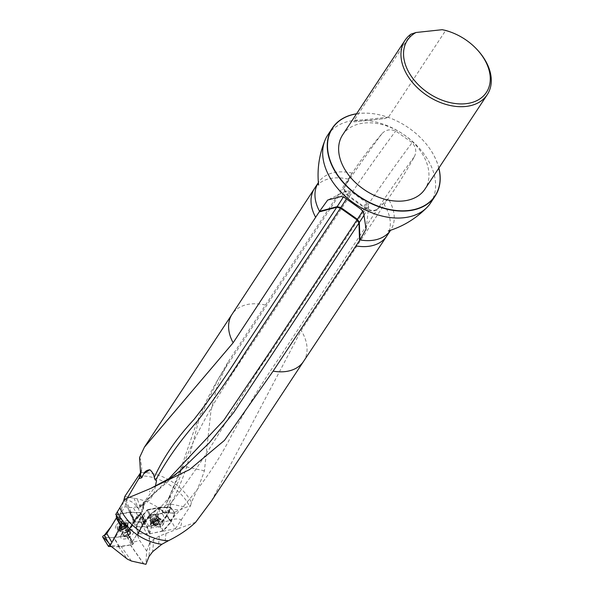 <?xml version="1.0" encoding="UTF-8"?>
<svg xmlns="http://www.w3.org/2000/svg" width="594" height="594" viewBox="0 0 594 594"><rect width="100%" height="100%" fill="white"/><g stroke="black" fill="none" stroke-linecap="round" stroke-linejoin="round"><path stroke-width="0.45" stroke-dasharray="2.97 2.23" d="M195.634 522.26L179.061 528.408C181.63 525.512 182.165 522.534 180.673 519.49C177.057 518.592 173.663 518.859 170.5 520.299C195.396 494.705 215.748 466.416 231.549 435.432C247.193 406.957 263.224 380.962 279.626 357.425L377.628 208.843C388.706 192.196 400.957 174.807 414.374 156.675C405.992 171.881 397.26 185.892 388.179 198.693L301.158 330.494L211.531 500.905M430.576 202.992A61.62 42.337 33.4 0 0 402.45 133.717A61.62 42.337 33.4 0 0 327.702 135.135M414.374 156.675C416.75 151.804 416.008 147.134 412.147 142.664L395.723 131.022C390.213 128.846 385.632 129.737 381.964 133.695C370.723 146.881 360.796 160.038 352.183 173.173L227.888 362.281L217.166 385.914L210.9 411.286L204.41 470.812C200.675 481.608 196.354 492.099 191.439 502.301A42.813 29.418 33.4 0 0 140.607 472.735M124.799 496.45L137.14 498.856C155.19 502.695 167.946 512.659 175.408 528.749L163.439 531.103L170.872 522.267L167.114 516.112L166.35 515.726L170.174 507.573L159.652 507.558L147.512 509.994L140.355 518.503L136.212 527.16L138.276 533.82L137.57 534.407L137.608 535.632L142.515 525.378L149.48 539.159L149.45 543.673L150.26 542.136L153.794 539.293L159.37 536.055L179.061 528.408M139.59 457.491L139.709 457.417C140.451 459.221 141.134 462.882 141.751 468.384L140.711 472.557M124.695 499.302C130.554 500.482 134.586 503.036 136.798 506.979L137.207 507.543C138.521 508.59 139.924 508.026 141.431 505.843L143.429 504.016L143.889 504.454L141.981 505.546L133.242 507.543L127.673 507.454L124.97 506.608L119.988 514.612L128.393 535.179L133.308 543.733L132.804 544.535L121.087 546.25L110.18 545.596M115.726 514.463L129.447 512.206A1.574 0.802 -29.9 0 1 129.774 512.184L140.384 512.585A1.574 0.802 -29.9 0 1 140.941 512.845A1.574 0.802 -29.9 0 1 140.956 513.313L140.704 513.743A1.574 0.802 -29.9 0 1 139.397 514.59A2.762 1.411 150.1 0 0 136.858 516.416L127.287 531.771A2.762 1.411 150.1 0 0 127.109 532.996A2.762 1.411 150.1 0 0 127.205 533.122L133.086 542.805A1.574 0.802 -29.9 0 1 133.412 543.035A1.574 0.802 -29.9 0 1 133.308 543.733M132.804 544.535L131.452 542.597L139.716 540.51L146.629 551.069L145.931 564.3M137.608 535.632L139.716 540.51M131.452 542.597L128.393 535.179M119.988 514.612L123.537 501.336M136.538 526.633L145.857 526.648L159.133 524.294L166.35 515.726M163.439 531.103L159.935 524.68L159.133 524.294M170.872 522.267L175.074 513.431L172.342 513.127L190.696 505.368L189.909 506.764A43.258 29.722 33.4 0 0 138.35 475.95M175.408 528.749L189.909 506.764M191.439 502.301L190.696 505.368M356.563 113.766A61.62 42.337 -146.6 0 1 389.04 117.664A61.62 42.337 -146.6 0 1 422.49 139.731A61.62 42.337 -146.6 0 1 438.855 168.043M356.519 113.833A61.427 42.204 -146.6 0 1 389.1 117.686A61.427 42.204 -146.6 0 1 422.445 139.679A61.427 42.204 -146.6 0 1 438.81 168.117M342.656 134.853A49.287 33.865 -146.6 0 1 383.234 124.881A49.287 33.865 -146.6 0 1 424.458 157.648A49.287 33.865 -146.6 0 1 424.94 189.137M410.974 34.155L353.779 120.857L353.942 121.867L384.86 118.562L388.491 117.144L445.686 30.443M450.378 31.957A49.287 33.865 -146.6 0 1 477.131 49.606M140.956 513.313A17.746 9.044 -29.9 0 0 142.337 509.793L143.429 504.016L143.889 504.454L143.258 507.766L141.981 505.546M127.324 498.121L124.97 506.608M149.45 543.673L146.629 551.069M149.48 539.159L150.067 532.365L152.487 522.572L159.103 508.91L158.591 509.674L158.405 509.303L160.885 506.786L158.212 508.471A17.746 8.257 153.2 0 0 150.111 514.931L145.5 520.389A17.746 8.257 153.2 0 0 143.451 523.477L150.661 515.711L147.943 510.06L159.957 507.655L163.127 512.704L160.358 513.765L150.661 515.711M158.212 508.471L160.766 507.016C158.925 509.912 158.791 512.154 160.358 513.765M138.276 533.82L143.043 524.331M122.008 523.73L134.868 521.614A1.574 0.802 -29.9 0 1 135.187 521.591L145.797 521.992A1.574 0.802 -29.9 0 1 146.362 522.26A1.574 0.802 -29.9 0 1 144.81 523.997A2.762 1.411 150.1 0 0 142.27 525.824L132.7 541.186A2.762 1.411 150.1 0 0 132.529 542.404A2.762 1.411 150.1 0 0 133.086 542.805A2.762 1.411 -29.9 0 1 132.529 542.404A2.762 1.411 -29.9 0 1 132.7 541.186L142.27 525.824A2.762 1.411 -29.9 0 1 143.429 524.673L144.847 522.401L134.92 522.022L123.344 523.901L121.599 525.839L116.751 517.775M125.69 536.835A3.943 2.012 150.1 0 0 130.324 534.006A3.943 2.012 150.1 0 0 130.576 532.261A3.943 2.012 150.1 0 0 126.151 532.484A3.943 2.012 150.1 0 0 123.738 536.196A3.943 2.012 150.1 0 0 125.69 536.835M142.449 525.066L140.043 519.008L142.27 525.356M167.018 516.268L159.935 524.68M154.73 515.02A3.453 1.604 -26.8 0 1 156.43 515.555A3.453 1.604 -26.8 0 1 154.076 518.547A3.453 1.604 -26.8 0 1 150.267 518.666A3.453 1.604 -26.8 0 1 150.505 517.419A3.453 1.604 -26.8 0 1 154.73 515.02M136.212 527.16L139.969 519.156M140.043 519.008L140.355 518.503M140.154 518.881L147.238 510.469L149.955 516.112M175.074 513.431L170.983 507.929L167.196 515.993L171.057 521.985M172.342 513.127L165.719 512.355L163.127 512.704M163.424 512.548L160.328 507.618L170.738 507.625L174.829 513.127M147.943 510.06L147.512 509.994M160.328 507.618L159.652 507.558M170.983 507.929L170.174 507.573M175.067 513.201L170.738 507.625M180.814 470.314L153.371 494.178L141.216 506.081L137.207 507.543M137.749 507.135L136.798 506.979M142.657 504.276L155.353 486.404M141.565 505.635L168.035 479.588M180.754 470.366L138.209 506.986M149.814 491.134L149.369 491.802L149.814 491.134A9.86 3.349 143.4 0 1 149.369 491.802M351.834 173.715L344.862 186.405L218.139 379.195L198.842 420.144L186.783 466.639C182.677 478.994 177.376 491.461 170.857 504.031L186.056 507.254M204.41 470.812L184.006 466.401L180.576 469.386L180.034 473.01L168.102 499.665L170.233 496.153L158.695 509.518M180.034 473.01L180.487 471.97C199.673 421.25 228.415 379.373 259.355 333.041L349.161 196.896L365.585 208.539L269.468 354.247C236.568 400.118 208.917 457.194 167.256 507.521L163.335 515.139C160.432 511.746 157.677 513.387 155.086 520.069C154.566 526.789 156.957 528.712 162.273 525.831L164.241 521.955L170.5 520.299M167.256 507.521L171.005 498.626L170.233 496.153M162.793 512.978C162.392 510.721 163.253 508.234 165.37 505.509L168.102 499.665M169.572 512.54L169.594 509.11L165.719 512.355M165.37 505.509L167.939 504.18L170.322 505.39L169.594 509.11M164.241 521.955L163.335 515.139M169.646 509.08L179.559 510.008M167.939 504.18L170.857 504.031M180.487 471.97L180.576 469.386M166.669 502.762L177.428 483.494L181.185 474.138L180.064 470.775L167.463 501.017M151.002 522.141A5.621 2.614 153.2 0 0 150.505 523.351A5.621 2.614 153.2 0 0 150.624 524.175A5.621 2.614 153.2 0 0 156.816 523.975A5.621 2.614 153.2 0 0 160.655 519.111A5.621 2.614 153.2 0 0 160.061 518.517A5.621 2.614 153.2 0 0 155.413 518.881A5.621 2.614 153.2 0 0 151.002 522.141M151.567 523.262A5.621 2.614 153.2 0 0 151.188 525.296A5.621 2.614 153.2 0 0 157.388 525.096A5.621 2.614 153.2 0 0 161.219 520.233A5.621 2.614 153.2 0 0 156.771 519.72A5.621 2.614 153.2 0 0 151.567 523.262M153.274 522.208L154.425 524.48L153.66 524.146L154.945 524.896A3.304 1.537 -26.8 0 1 153.245 524.146A3.304 1.537 -26.8 0 1 154.418 522.26A3.304 1.537 -26.8 0 1 154.566 522.141A3.304 1.537 -26.8 0 1 156.861 521.02A3.304 1.537 -26.8 0 1 157.588 520.886A3.304 1.537 -26.8 0 1 159.289 521.636A3.304 1.537 -26.8 0 1 157.967 523.641A3.304 1.537 -26.8 0 1 154.945 524.896L157.046 523.782L155.895 521.51L157.128 520.21A2.547 1.181 -26.8 0 1 155.197 521.658A2.547 1.181 -26.8 0 1 153.096 521.881L153.207 522.356L155.895 521.51M153.245 524.146L152.472 521.881L153.631 524.175L153.245 524.146L154.15 522.505L156.861 521.02M153.044 520.27L154.15 522.505L154.566 522.141L154.143 522.512L152.933 520.656A2.547 1.181 153.2 0 0 153.096 521.881L152.51 521.866M153.259 522.23L154.945 524.896M155.539 518.77L156.697 521.064L157.87 520.997L156.853 518.51L154.863 519.208A2.547 1.181 -26.8 0 1 155.487 519A2.547 1.181 -26.8 0 1 156.957 518.985A2.547 1.181 -26.8 0 1 157.128 520.21L158.019 519.074L156.779 518.829M157.588 520.886L156.801 518.636M156.786 518.666L157.93 520.938L159.289 521.636L157.967 523.641L157.046 523.782M157.588 518.985L159.289 521.636M157.076 520.648L158.234 522.943L157.967 523.641M157.016 520.596L158.204 522.913L157.054 520.641M157.076 523.811L155.918 521.517L157.076 523.811M155.673 524.391L154.514 522.096M153.556 523.411L152.406 521.138L152.933 520.656A2.547 1.181 -26.8 0 1 153.601 519.95A2.547 1.181 -26.8 0 1 154.863 519.208L152.91 520.188L154.15 522.505M158.843 522.015L157.685 519.72M155.301 521.643L154.165 519.364M153.527 523.44L152.472 521.881M130.145 533.702A3.943 2.012 -29.9 0 1 126.641 536.271A3.943 2.012 -29.9 0 1 123.559 535.892A3.943 2.012 -29.9 0 1 125.98 532.179A3.943 2.012 -29.9 0 1 130.398 531.957A3.943 2.012 -29.9 0 1 130.145 533.702M129.626 533.516A3.453 1.76 -29.9 0 1 126.559 535.766A3.453 1.76 -29.9 0 1 123.864 535.432A3.453 1.76 -29.9 0 1 125.98 532.187A3.453 1.76 -29.9 0 1 129.848 531.986A3.453 1.76 -29.9 0 1 129.626 533.516M127.346 526.403A5.621 2.866 -29.9 0 1 118.748 530.197A5.621 2.866 -29.9 0 1 117.961 529.521A5.621 2.866 -29.9 0 1 121.406 524.235A5.621 2.866 -29.9 0 1 127.703 523.915A5.621 2.866 -29.9 0 1 127.903 524.933A5.621 2.866 -29.9 0 1 127.346 526.403M126.737 525.341A5.621 2.866 -29.9 0 1 121.74 529.002A5.621 2.866 -29.9 0 1 117.352 528.46A5.621 2.866 -29.9 0 1 120.797 523.173A5.621 2.866 -29.9 0 1 127.094 522.854A5.621 2.866 -29.9 0 1 126.737 525.341M123.775 526.477L120.79 527.732A3.304 1.685 150.1 0 0 123.775 526.477A3.304 1.685 150.1 0 0 125.141 524.279A3.304 1.685 150.1 0 0 123.522 523.344A3.304 1.685 150.1 0 0 120.545 524.606A3.304 1.685 150.1 0 0 119.179 526.796A3.304 1.685 150.1 0 0 120.79 527.732L121.555 529.388A2.547 1.299 150.1 0 0 123.604 529.247L121.651 529.945L121.711 529.536M125.46 528.207L124.198 526.046L125.527 528.237L123.604 529.247A2.547 1.299 -29.9 0 0 125.534 527.71A2.547 1.299 150.1 0 0 125.423 526.321A2.547 1.299 150.1 0 0 123.381 526.462A2.547 1.299 150.1 0 0 121.451 527.999A2.547 1.299 150.1 0 0 121.555 529.388L120.56 529.291L121.451 527.479L124.057 526.009L125.334 525.764L125.423 526.321L126.425 526.425L125.416 528.163M125.445 528.192L124.205 526.046L125.141 524.279L123.522 523.344L121.421 524.405L122.676 526.588L121.436 524.428L120.545 524.606L120.278 525.348L121.57 527.554M122.943 529.677L121.681 527.546L122.921 529.707M125.141 524.279L124.035 523.797L125.267 525.95M125.282 525.92L123.522 523.344M121.451 527.479L120.174 525.259L119.179 526.796L120.99 529.343M119.179 526.796L120.953 529.358M120.79 527.732L119.75 527.197M121.718 529.766L120.478 527.621L121.696 529.789M119.639 526.358L120.886 528.526M121.54 527.524L120.3 525.371L121.518 527.509M122.817 523.841L124.057 526.009M125.995 526.366L124.762 524.22L126.032 526.351M124.851 525.022L126.099 527.19M123.047 526.967L124.309 529.135M149.77 533.813L163.179 530.865L170.678 521.955L174.866 513.149L163.602 512.83L150.527 515.421L142.322 524.732L138.105 533.709L149.77 533.813L147.008 526.989L158.962 524.591L162.474 531.266M163.179 530.865L159.667 524.19L166.721 515.807L170.678 521.955M170.857 521.681L166.899 515.533L170.671 507.506L174.866 513.149M174.621 512.845L170.426 507.209L160.068 507.194L163.602 512.83M163.231 512.874L159.689 507.231L147.735 509.63L150.527 515.421M149.814 515.822L147.03 510.031L139.976 518.414L142.322 524.732L150.327 515.481L163.602 512.83L174.896 513.023L170.678 521.955L162.667 531.207L149.391 533.858L138.098 533.657L142.322 524.732M142.137 525.007L139.798 518.688L136.026 526.715L138.127 533.538M138.372 533.843L136.271 527.012L146.636 527.027L149.391 533.858M157.662 516.654A5.227 2.428 153.2 0 0 157.893 516.245A5.227 2.428 153.2 0 0 155.554 513.929A5.227 2.428 153.2 0 0 149.488 516.995A5.227 2.428 153.2 0 0 149.955 520.255A5.227 2.428 153.2 0 0 157.662 516.654M159.689 507.231L160.068 507.194M159.667 524.19L158.962 524.591M147.008 526.989L146.636 527.027M147.03 510.031L147.735 509.63M162.437 522.713A7.195 3.349 -26.8 0 1 154.009 527.658A7.195 3.349 -26.8 0 1 150.237 524.532A7.195 3.349 -26.8 0 1 161.174 519.015A7.195 3.349 -26.8 0 1 162.437 522.713M157.41 517.174A4.633 2.153 -26.8 0 1 150.579 520.366A4.633 2.153 -26.8 0 1 149.45 519.668A4.633 2.153 -26.8 0 1 152.613 515.651A4.633 2.153 -26.8 0 1 157.722 515.488A4.633 2.153 -26.8 0 1 157.618 516.81A4.633 2.153 -26.8 0 1 157.41 517.174M159.296 520.908A4.633 2.153 153.2 0 0 159.608 519.23A4.633 2.153 153.2 0 0 158.487 518.532A4.633 2.153 153.2 0 0 151.448 522.081A4.633 2.153 153.2 0 0 151.336 523.411A4.633 2.153 153.2 0 0 155.004 523.826A4.633 2.153 153.2 0 0 159.296 520.908M116.134 525.519A7.195 3.668 150.1 0 0 117.968 529.885A7.195 3.668 150.1 0 0 128.022 524.101A7.195 3.668 150.1 0 0 124.517 520.366A7.195 3.668 150.1 0 0 116.134 525.519M116.186 516.617A2.762 1.411 -29.9 0 1 116.543 516.936A2.762 1.411 -29.9 0 1 116.624 517.515L116.186 516.617M104.247 535.343L106.311 537.459L112.474 537.696L126.314 535.729L127.636 533.605L117.515 514.493L116.55 516.038L117.515 514.493L129.618 512.496L140.555 512.874C141.558 513.342 141.224 514.01 139.56 514.879A2.762 1.411 -29.9 0 0 137.028 516.706L127.458 532.068A2.762 1.411 -29.9 0 0 127.279 533.286A2.762 1.411 -29.9 0 0 127.636 533.605L126.314 535.729L114.204 537.726A1.574 0.802 150.1 0 1 113.885 537.748L103.267 537.347A1.574 0.802 150.1 0 1 102.71 537.08M143.778 519.23L145.033 522.089L143.978 523.782L143.778 519.23L141.142 513.186L140.555 512.874L144.78 522.393M118.733 519.55L117.515 514.493M121.198 525.222L121.599 525.839A2.762 1.411 -29.9 0 1 121.785 526.054A2.762 1.411 -29.9 0 1 121.614 527.272L112.043 542.634A2.762 1.411 -29.9 0 1 111.36 543.413M121.376 534.63A7.195 3.668 -29.9 0 1 131.096 529.454A7.195 3.668 -29.9 0 1 132.7 534.177A7.195 3.668 -29.9 0 1 124.332 538.996A7.195 3.668 -29.9 0 1 121.05 535.239A7.195 3.668 -29.9 0 1 121.376 534.63M111.145 546.562L119.127 546.866A1.574 0.802 150.1 0 0 119.446 546.844L131.556 544.846A1.574 0.802 150.1 0 0 133.019 544.089A1.574 0.802 150.1 0 0 133.412 543.035A1.574 0.802 150.1 0 0 133.086 542.805L131.044 538.914C133.42 543.703 131.846 542.641 126.314 535.729L131.556 544.846M143.978 523.782L143.429 524.673M143.948 523.834L139.56 514.879M127.636 533.605L128.876 535.484M122.334 532.58A4.633 2.361 150.1 0 0 122.126 532.966A4.633 2.361 150.1 0 0 122.037 534.63A4.633 2.361 150.1 0 0 127.235 534.362A4.633 2.361 150.1 0 0 130.071 530.004A4.633 2.361 150.1 0 0 128.594 529.239A4.633 2.361 150.1 0 0 122.334 532.58M119.29 527.286A4.633 2.361 -29.9 0 1 123.411 524.264A4.633 2.361 -29.9 0 1 127.027 524.71A4.633 2.361 -29.9 0 1 126.945 526.373A4.633 2.361 -29.9 0 1 120.471 530.1A4.633 2.361 -29.9 0 1 118.993 529.336A4.633 2.361 -29.9 0 1 119.29 527.286M303.549 361.404L303.571 361.375A42.813 29.418 33.4 0 0 301.158 330.494M386.776 236.048A43.258 29.722 33.4 0 0 384.236 204.678M388.283 230.984L390.585 230.264A43.258 29.722 33.4 0 0 390.718 230.064A43.258 29.722 33.4 0 0 388.179 198.693L377.628 208.843C374.524 211.226 370.626 210.944 365.941 207.997L349.517 196.354C361.137 178.697 382.187 148.923 395.723 131.022M381.964 133.695C371.428 147.758 353.445 173.285 345.218 185.87C343.778 189.434 345.211 192.931 349.517 196.354L349.161 196.896C344.862 193.466 343.429 189.969 344.862 186.405L352.183 173.173A43.258 29.722 33.4 0 0 318.495 182.425A43.258 29.722 33.4 0 0 318.369 182.625L318.614 185.031M165.926 533.271L165.08 542.448M348.24 179.158A43.258 29.722 33.4 0 0 314.553 188.409M265.251 305.026A42.813 29.418 33.4 0 0 232.091 314.226L232.076 314.248M140.748 473.314L141.751 468.384M140.704 513.743A17.746 9.044 -29.9 0 1 137.801 517.374A1.975 0.817 44.4 0 0 138.365 517.277A1.975 0.817 44.4 0 0 138.216 516.193A19.721 10.053 150.1 0 0 143.258 507.766A1.975 1.552 10.7 0 1 143.429 508.687L144.32 503.972M142.337 509.793A1.975 1.552 10.7 0 0 143.429 508.687L138.365 517.277L135.098 521.354A1.975 1.225 31.9 0 0 135.009 520.203L127.673 507.454M137.801 517.374A21.688 11.056 150.1 0 0 134.274 521.784L127.205 533.122M127.361 532.476L135.009 520.203A19.721 10.053 -29.9 0 1 138.216 516.193L133.242 507.543M134.274 521.784A1.975 1.225 31.9 0 0 135.098 521.354L127.725 533.182M118.436 546.354L127.368 559.132M131.43 561.04L121.087 546.25M130.324 544.876L143.689 564.003M143.904 564.033L130.494 544.854M124.124 499.138L137.273 530.576M137.036 526.618L124.658 497.03M133.925 498.114L145.857 526.648M148.641 526.358L137.14 498.856M388.491 117.144L353.779 120.857M143.451 523.477A1.975 1.492 25.6 0 0 142.456 524.183A1.975 1.492 25.6 0 0 142.515 525.378A19.721 9.17 -26.8 0 1 144.795 521.94L150.067 532.365M150.111 514.931A1.975 1.181 -139.8 0 0 149.391 515.213L158.026 508.308L158.405 509.303A19.721 9.17 -26.8 0 0 149.406 516.483A1.975 1.181 -139.8 0 1 149.391 515.213L144.788 520.671A1.975 1.181 -139.8 0 0 144.795 521.94L149.406 516.483L152.487 522.572M137.548 534.452L142.456 524.183L144.788 520.671A1.975 1.181 -139.8 0 1 145.5 520.389M153.794 539.293L152.658 551.685M159.37 536.055L158.39 546.747M150.26 542.136L148.931 556.645M139.397 514.59L144.81 523.997M140.384 512.585L145.797 521.992M129.774 512.184L135.187 521.591M129.447 512.206L134.868 521.614M364.048 215.177A58.271 2.072 125.3 0 0 368.711 206.861A58.271 2.072 125.3 0 0 363.506 212.214M362.852 210.84A60.321 2.138 125.3 0 0 367.033 203.014A60.321 2.138 125.3 0 0 361.167 209.385M346.295 199.057A60.321 2.138 125.3 0 0 350.46 191.261A60.321 2.138 125.3 0 0 344.594 197.631M343.429 196.852A58.271 2.072 125.3 0 0 346.272 190.956A58.271 2.072 125.3 0 0 341.283 196.466M387.823 199.235L377.272 209.385C374.161 211.754 370.262 211.471 365.585 208.539L365.941 207.997C376.158 192.33 400.037 158.568 412.147 142.664M162.273 525.831A16.053 0.653 -54.4 0 1 163.714 523.722M171.02 504.054A15.912 7.083 -84.6 0 0 170.322 505.39M150.869 518.146A3.453 1.604 -26.8 0 1 154.069 515.971A3.453 1.604 -26.8 0 1 156.801 516.283A3.453 1.604 -26.8 0 1 154.44 519.275A3.453 1.604 -26.8 0 1 150.638 519.394A3.453 1.604 -26.8 0 1 150.869 518.146M151.225 519.75A3.98 1.849 153.2 0 0 150.869 520.604A3.98 1.849 153.2 0 0 155.338 521.049A3.98 1.849 153.2 0 0 157.633 517.188A3.98 1.849 153.2 0 0 154.343 517.441A3.98 1.849 153.2 0 0 151.225 519.75M153.341 523.203A3.549 1.648 153.2 0 0 156.504 524.599A3.549 1.648 153.2 0 0 158.962 520.871A3.549 1.648 153.2 0 0 153.341 523.203M155.68 524.346L154.537 522.074M158.798 522.007L157.648 519.735M158.702 521.272L157.551 519M156.675 521.072L155.524 518.8M127.673 530.115A3.453 1.76 150.1 0 0 127.888 528.586A3.453 1.76 150.1 0 0 124.02 528.779A3.453 1.76 150.1 0 0 121.911 532.031A3.453 1.76 150.1 0 0 124.606 532.358A3.453 1.76 150.1 0 0 127.673 530.115M127.25 528.615A3.98 2.027 -29.9 0 1 121.161 531.303A3.98 2.027 -29.9 0 1 123.04 527.078A3.98 2.027 -29.9 0 1 127.643 527.576A3.98 2.027 -29.9 0 1 127.25 528.615M125.007 525.341A3.549 1.812 -29.9 0 1 119.461 527.68A3.549 1.812 -29.9 0 1 122.008 523.596A3.549 1.812 -29.9 0 1 125.007 525.341M119.684 526.366L120.924 528.511M122.81 523.886L124.042 526.032M121.458 524.45L122.698 526.603M124.822 525.059L126.062 527.205M123.344 523.901L117.515 514.508M121.614 527.272L120.827 525.905M134.92 522.022L129.938 512.474M108.516 546.465L103.267 537.347M119.127 546.866L113.885 537.748M119.446 546.844L114.204 537.726M134.6 522.044L129.618 512.496M353.942 121.867L384.86 118.555M141.654 470.099L140.637 475.111M146.362 522.26L140.941 512.845M131.044 538.914L127.703 533.115M366.09 229.091L368.711 206.861L367.033 203.014L350.46 191.261L346.272 190.956L327.888 199.94M142.931 505.093L149.532 500.014L153.861 493.866L156.564 480.583M180.576 469.394L194.238 429.856C200.72 411.954 208.687 395.069 218.132 379.202L227.896 362.281M150.267 518.666L150.869 520.604L150.505 523.351M156.43 515.555L157.633 517.188L160.061 518.517M150.624 524.175L151.188 525.296M160.655 519.111L161.219 520.233M153.207 522.356L154.41 524.74M155.487 519L153.601 519.95M153.282 522.037L154.373 524.198M158.338 523.039L157.15 520.678M159.259 521.517L158.019 519.074M158.056 520.893L156.853 518.51M154.098 522.549L152.91 520.188M153.274 524.25L152.042 521.799M129.848 531.986L127.888 528.586L127.903 524.933M123.864 535.432L121.911 532.031L118.748 530.197M127.703 523.915L127.094 522.854M117.961 529.521L117.352 528.46M121.651 529.945L120.352 527.687M119.231 526.982L120.56 529.291M124.101 524.153L125.267 526.173M124.035 523.514L125.334 525.764M125.096 524.116L126.425 526.425M124.257 526.017L125.527 528.237M159.608 519.23L157.722 515.488M151.336 523.411L149.45 519.668M151.448 522.081L150.237 524.532M158.487 518.532L161.174 519.015M136.004 526.878L138.105 533.709M170.671 507.298L174.866 512.934M157.618 516.81L157.893 516.245M150.579 520.366L149.955 520.255M121.785 526.054L116.543 516.936M118.993 529.336L122.037 534.63M127.027 524.71L130.071 530.004M122.126 532.966L121.05 535.239M128.594 529.239L131.096 529.454M126.945 526.373L128.022 524.101M120.471 530.1L117.968 529.885"/><path stroke-width="0.89" d="M359.526 240.518L358.969 223.01L359.363 222.408L359.919 239.917L273.121 371.131A42.813 29.418 33.4 0 0 303.534 361.427L211.531 500.905L195.634 522.26C188.409 529.143 179.336 535.291 168.429 540.703A42.813 29.418 33.4 0 1 119.869 507.773L115.726 514.463L122.008 523.73L110.18 545.596L127.368 559.132L131.43 561.04L145.931 564.3L148.931 556.645L152.658 551.685L161.82 544.312L168.429 540.703M273.121 371.131L224.458 440.392L189.59 469.602L150.742 488.409L124.695 499.302L119.869 507.773M332.284 128.185L327.702 135.135A61.62 42.337 33.4 0 0 325.059 140.132A61.62 42.337 33.4 0 0 328.296 174.495A61.62 42.337 33.4 0 0 376.084 214.308A61.62 42.337 33.4 0 0 427.019 207.388A61.62 42.337 33.4 0 0 430.576 202.992L435.157 196.05A61.62 42.337 -146.6 0 1 384.429 208.516A61.62 42.337 -146.6 0 1 332.885 167.553A61.62 42.337 -146.6 0 1 332.284 128.185A61.62 42.337 -146.6 0 1 356.563 113.766M355.977 245.901A43.258 29.722 33.4 0 0 386.739 236.093A43.258 29.722 33.4 0 0 386.776 236.048L390.585 230.264A43.258 29.722 33.4 0 1 359.919 239.917L366.09 229.091L363.506 212.214L361.167 209.385L344.594 197.631L341.283 196.466L327.695 200.037L319.579 211.323L337.147 206.66A58.271 2.072 125.3 0 0 343.429 196.852M232.091 314.226A42.813 29.418 33.4 0 0 232.054 314.278L314.523 188.454A43.258 29.722 33.4 0 1 314.553 188.409L318.369 182.625A43.258 29.722 33.4 0 0 318.919 210.061A43.258 29.722 33.4 0 0 319.579 211.323L233.138 342.775L144.401 447.193L139.59 457.491L140.637 475.111M140.711 472.557L124.799 496.45L123.537 501.336M117.278 511.731A43.258 29.722 33.4 0 0 161.82 544.312M438.855 168.043A61.62 42.337 -146.6 0 1 435.157 196.05M438.81 168.117A61.427 42.204 -146.6 0 1 402.16 210.833A61.427 42.204 -146.6 0 1 333.123 167.411A61.427 42.204 -146.6 0 1 356.519 113.833M476.685 49.131L477.131 49.606A49.287 33.865 -146.6 0 1 486.783 63.172A49.287 33.865 -146.6 0 1 487.266 94.654L424.94 189.137A49.287 33.865 -146.6 0 1 365.147 190.266A49.287 33.865 -146.6 0 1 342.656 134.853L404.974 40.377A49.287 33.865 -146.6 0 1 410.974 34.155L416.015 32.499L442.218 29.7A47.32 32.514 -146.6 0 1 450.995 32.187A47.32 32.514 -146.6 0 1 476.685 49.131A47.32 32.514 -146.6 0 1 478.229 99.903A47.32 32.514 -146.6 0 1 416.698 83.041A47.32 32.514 -146.6 0 1 416.015 32.499M487.266 94.654A49.287 33.865 -146.6 0 1 427.472 95.783A49.287 33.865 -146.6 0 1 404.974 40.377M442.218 29.7L445.686 30.443A49.287 33.865 -146.6 0 1 450.378 31.957L450.995 32.187M143.807 473.656C144.884 471.428 146.896 470.121 149.844 469.743L143.807 473.656L141.81 477.71L140.466 475.764L127.324 498.121M155.353 486.404L156.556 480.583L155.836 479.855C155.413 480.561 154.878 479.752 154.232 477.435C163.454 457.343 176.641 438.105 193.785 419.72C210.335 398.715 226.411 375.772 242.01 350.876L337.147 206.66L340.822 207.536L357.402 219.29A60.321 2.138 125.3 0 0 362.852 210.84M168.035 479.588L223.841 420.203L268.852 353.512L357.009 219.884L340.429 208.138L246.087 351.151C230.576 375.742 214.575 398.812 198.069 420.359C180.828 439.812 166.751 459.645 155.836 479.855M364.048 215.177A58.271 2.072 125.3 0 1 359.363 222.408L357.402 219.29L357.009 219.884L358.969 223.01L233.932 412.147L209.296 442.849L180.814 470.314L171.703 477.205L150.735 488.402M149.851 469.743C152.42 471.963 153.876 474.524 154.232 477.435M141.81 477.71L138.989 478.653M108.472 542.664L104.262 535.343L111.085 526.633L116.624 517.515A2.762 1.411 -29.9 0 1 116.365 518.154L106.794 533.516A2.762 1.411 -29.9 0 1 104.262 535.343A1.574 0.802 150.1 0 0 102.71 537.08L108.516 546.465L109.838 544.342L108.472 542.664C103.913 537.243 102.784 536.753 105.079 541.201M116.186 516.617L116.55 516.038L116.186 516.617L117.567 519.297L118.733 519.55M111.36 543.413A2.762 1.411 -29.9 0 1 109.838 544.342M108.516 546.465L111.145 546.562M386.739 236.093L303.534 361.427A42.813 29.418 33.4 0 0 303.571 361.375M314.523 188.454A43.258 29.722 33.4 0 0 315.637 217.3M144.387 447.178L232.076 314.248A42.813 29.418 33.4 0 0 233.138 342.775M139.234 478.237L140.243 473.292M319.186 211.917L336.753 207.254L340.429 208.138L340.822 207.536A60.321 2.138 125.3 0 0 346.295 199.057M120.827 525.905L116.365 518.154M111.902 542.396L106.794 533.516M427.019 207.388C415.911 218.644 402.999 226.507 388.283 230.984M325.059 140.132C319.082 154.767 316.936 169.736 318.614 185.031M117.567 519.297L121.495 525.72"/></g></svg>
